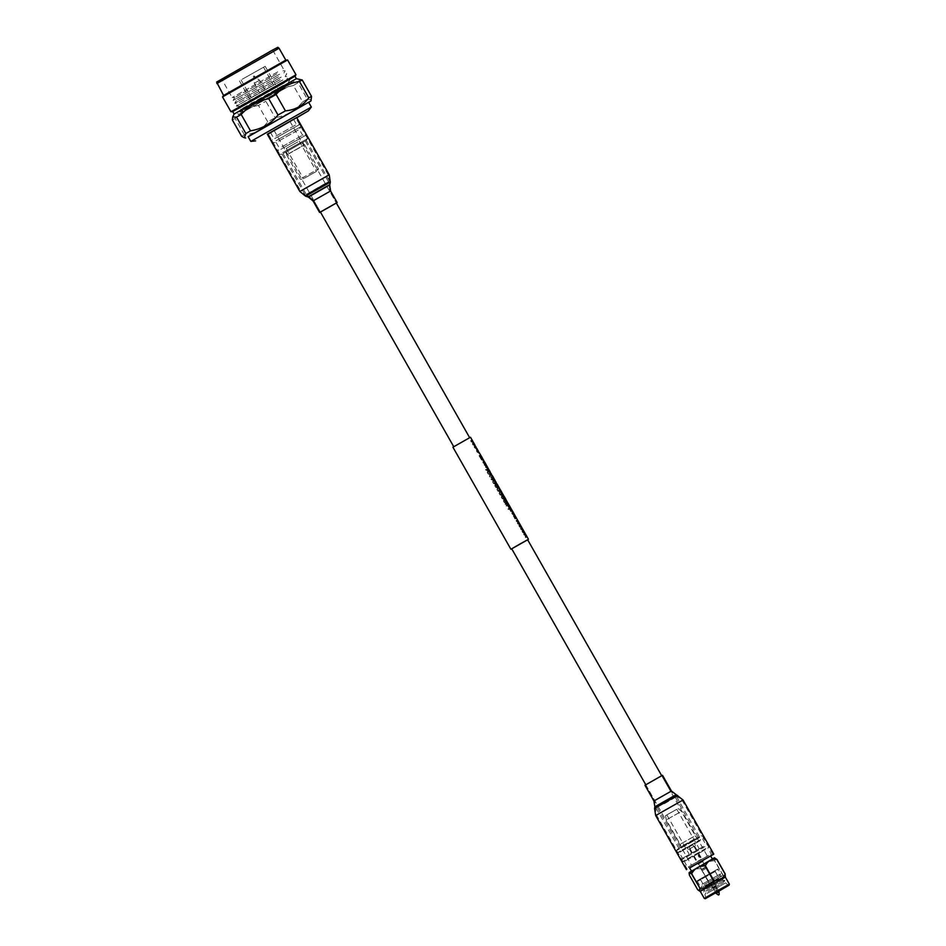 <?xml version="1.0" encoding="UTF-8"?>
<svg xmlns="http://www.w3.org/2000/svg" width="946" height="946" viewBox="0 0 946 946"><rect width="100%" height="100%" fill="white"/><g stroke="black" fill="none" stroke-linecap="round" stroke-linejoin="round"><path stroke-width="0.71" stroke-dasharray="4.73 3.55" d="M527.643 539.752L511.727 548.786M691.526 865.082L707.36 856.106L691.526 865.082M522.7 531.806L524.439 532.243L524.451 534.36L526.354 535.613L525.787 537.257M519.543 526.248L521.293 526.686L521.293 528.802L523.197 530.056L522.641 531.699M516.386 520.702L518.136 521.14L518.136 523.244L520.052 524.51L519.484 526.153M513.844 515.712L515.073 517.876L515.665 517.557M514.671 515.688L516.09 517.344M512.957 512.011L514.163 514.127M511.916 509.989L510.674 510.639M508.818 506.252L509.799 507.151L509.539 506.311M509.941 506.689L510.958 508.487M505.838 502.125L507.943 503.189L508.085 506.086M506.5 500.469L505.259 501.12M503.296 497.135L504.62 499.464L505.176 499.157M504.005 496.957L505.59 498.944M504.159 496.544L505.874 499.559L504.171 496.532M499.701 491.329L501.451 491.766L501.451 493.871L503.367 495.136L502.799 496.78M498.447 486.291L497.206 486.942M497.833 487.356L499.322 488.018L499.429 490.158L500.611 490.3L500.292 489.709M497.596 484.801L496.366 485.452M494.888 480.592L496.745 484.281M494.462 480.946L496.414 483.702M492.168 476.938L493.15 477.836L492.89 476.997M493.292 477.375L494.64 479.776M489.839 472.113L492.074 476.015M485.747 466.78L487.497 467.206L487.509 469.322L489.413 470.588L488.846 472.231M484.695 462.275L486.421 465.278M481.337 458.999L483.441 460.063L483.583 462.961M479.693 455.594L481.502 457.651M480.414 455.416L481.987 457.403M480.568 455.002L482.283 458.018L480.568 454.991M477.127 449.315L478.972 453.016M476.701 449.669L478.7 452.401M474.419 444.963L476.654 448.865M472.231 440.138L470.99 440.789M471.616 441.214L473.106 441.877L473.213 444.017L474.407 444.159L474.159 443.532M470.481 437.241L452.945 447.21M274.127 130.323L289.949 121.348L274.127 130.323M453.832 446.678L469.665 437.702L453.832 446.678M527.667 539.788L511.751 548.834M487.651 473.225L488.101 470.931L489.59 471.794L488.136 470.481L487.698 468.459L487.698 470.221L485.511 469.476L487.628 470.73L487.651 473.225L488.171 470.883L489.59 471.794M489.815 477.044L490.265 474.738L491.754 475.602L491.364 474.904L490.3 474.289L489.862 472.267L489.862 474.029L487.675 473.284L489.792 474.537L489.815 477.044L490.335 474.703L491.754 475.602M491.601 478.357L490.726 476.819L491.861 478.191M493.055 482.756L493.516 480.45L495.006 481.313L493.552 480L493.114 477.99L493.103 479.752L490.927 478.995L493.043 480.261L493.055 482.756L493.587 480.414L495.006 481.313M495.219 486.563L495.68 484.269L497.17 485.132L495.716 483.808L495.278 481.798L495.266 483.56L493.091 482.803L495.207 484.068L495.219 486.563L495.751 484.222L497.17 485.132M497.383 490.371L497.844 488.077L499.334 488.94L497.88 487.628L497.442 485.605L497.43 487.367L495.255 486.611L497.371 487.876L497.383 490.371L497.915 488.03L499.334 488.94M499.547 494.179L500.008 491.885L501.498 492.748L500.044 491.435L499.606 489.413L499.594 491.175L497.419 490.43L499.535 491.684L499.547 494.179L500.079 491.849L501.498 492.748M501.711 497.998L502.172 495.692L503.662 496.555L502.208 495.243L501.77 493.221L501.758 494.995L499.583 494.238L501.699 495.491L501.711 497.998L502.243 495.657L503.662 496.555M503.875 501.806L504.336 499.5L505.826 500.363L504.372 499.05L503.934 497.04L503.934 498.802L501.747 498.045L503.863 499.311L503.875 501.806L504.407 499.464L505.826 500.363M506.358 506.169L508.428 504.939L507.931 504.064L505.649 503.934L506.666 501.841L506.169 500.978L504.1 502.196L504.431 502.775L506.299 501.687L505.058 503.887L507.884 504.49L506.027 505.59L506.358 506.169L508.428 504.939M508.286 509.551L510.355 508.333L508.782 505.578L509.87 507.836L509.326 508.168L508.274 506.311L509.09 508.309L507.955 508.972L508.286 509.551L510.355 508.333M512.957 512.614L512.697 513.524M513.099 513.678L513.773 513.867M509.232 506.784L510.024 508.983L510.604 508.676M509.906 507.612L509.149 506.831M492.582 477.47L493.374 479.669L493.954 479.35M493.244 478.298L492.499 477.517M490.205 472.681L490.406 474.348M490.335 474.384L491.825 475.389M485.215 463.765L484.955 464.675M485.357 464.829L486.031 465.03M474.774 445.531L474.987 447.198M474.916 447.233L476.406 448.238M510.426 508.286L508.782 505.578M508.712 505.625L509.87 507.836M509.326 508.168L509.941 507.801M509.397 508.132L508.274 506.311M508.097 506.417L509.09 508.309M507.955 508.972L509.149 508.274M508.014 508.936L508.345 509.527M508.499 504.904L507.931 504.064M508.002 504.029L505.649 503.934M505.708 503.911L506.666 501.841M506.737 501.806L506.169 500.978M504.1 502.196L506.252 500.931M504.159 502.16L504.431 502.775M504.49 502.752L506.299 501.687M506.37 501.64L505.058 503.887M505.117 503.851L505.401 504.49M505.46 504.455L507.884 504.49M506.027 505.59L507.967 504.443M505.909 500.328L505.424 499.665M505.507 499.618L504.372 499.05M504.443 499.015L504.336 497.75M504.419 497.702L503.934 497.04M504.005 496.993L503.934 498.802M504.005 498.755L501.747 498.045M501.806 498.01L502.149 498.743M502.208 498.719L503.863 499.311M503.934 499.263L503.473 501.096M503.532 501.061L503.934 501.77M503.745 496.52L503.26 495.858M503.343 495.81L502.208 495.243M502.279 495.196L502.172 493.93M502.255 493.895L501.77 493.221M501.841 493.185L501.758 494.995M501.841 494.947L499.583 494.238M499.642 494.202L499.985 494.935M500.032 494.9L501.699 495.491M501.77 495.456L501.309 497.289M501.368 497.253L501.77 497.963M501.581 492.7L501.096 492.05M501.179 492.003L500.044 491.435M500.115 491.388L500.008 490.123M500.091 490.087L499.606 489.413M499.677 489.366L499.594 491.175M499.665 491.14L497.419 490.43M497.478 490.395L497.809 491.128M497.868 491.092L499.535 491.684M499.606 491.648L499.145 493.469M499.204 493.445L499.606 494.155M499.417 488.893L498.932 488.242M499.015 488.195L497.88 487.628M497.951 487.58L497.844 486.315M497.927 486.268L497.442 485.605M497.513 485.558L497.43 487.367M497.501 487.332L495.255 486.611M495.314 486.587L495.645 487.32M495.704 487.285L497.371 487.876M497.442 487.84L496.981 489.661M497.04 489.626L497.442 490.335M497.241 485.085L496.768 484.423M496.851 484.387L495.716 483.808M495.787 483.773L495.68 482.507M495.751 482.46L495.278 481.798M495.349 481.75L495.266 483.56M495.337 483.524L493.091 482.803M493.15 482.779L493.481 483.512M493.54 483.477L495.207 484.068M495.278 484.021L494.817 485.854M494.876 485.818L495.278 486.528M495.077 481.278L494.604 480.615M494.687 480.568L493.552 480M493.623 479.965L493.516 478.7M493.587 478.652L493.114 477.99M493.185 477.943L493.103 479.752M493.173 479.705L490.927 478.995M490.986 478.96L491.317 479.693M491.376 479.669L493.043 480.261M493.114 480.213L492.653 482.046M492.712 482.011L493.114 482.72M491.932 478.156L490.998 476.666M490.785 476.784L491.66 478.321M491.837 475.554L491.364 474.904M491.435 474.857L490.3 474.289M490.371 474.242L490.265 472.976M490.347 472.941L489.862 472.267M489.945 472.231L489.862 474.029M489.933 473.993L487.675 473.284M487.734 473.248L488.077 473.981M488.136 473.946L489.792 474.537M489.862 474.502L489.401 476.323M489.46 476.299L489.874 477.009M489.673 471.747L489.2 471.096M489.271 471.049L488.136 470.481M488.207 470.434L488.101 469.169M488.183 469.121L487.698 468.459M487.781 468.412L487.698 470.221M487.769 470.186L485.511 469.476M485.57 469.441L485.913 470.174M485.972 470.138L487.628 470.73M487.698 470.694L487.237 472.515M487.296 472.48L487.71 473.201M716.701 879.946L705.787 886.095L716.701 879.946M716.761 879.484L705.278 885.953L716.761 879.484M706.591 885.574L718.641 878.787L706.591 885.574M713.627 872.342L700.56 879.709L713.627 872.342M717.647 879.413L704.581 886.78L717.647 879.413M715.46 871.325L698.231 881.033L715.46 871.325M715.602 870.403L697.226 880.75L715.602 870.403M702.038 884.309L720.698 873.797L702.038 884.309M699.295 879.484L717.955 868.972L699.295 879.484M704.061 884.652L719.563 875.925L704.061 884.652M703.067 886.698L722.295 875.866L703.067 886.698M705.349 886.91L720.84 878.172L705.349 886.91M704.344 888.944L723.572 878.113L704.344 888.944M706.627 889.157L722.129 880.43L706.627 889.157M705.621 891.191L724.849 880.359L705.621 891.191M707.904 891.404L723.406 882.677L707.904 891.404M707.147 893.308L725.807 882.795L707.147 893.308M708.613 895.874L727.273 885.361L708.613 895.874M718.735 891.227L715.791 892.906L718.724 891.215M704.285 898.428L729.366 884.179M700.277 891.357L725.346 877.108M689.61 867.86L710.623 855.929M710.115 860.34L691.349 870.911L710.115 860.34M708.649 855.468L687.636 867.316L708.649 855.468M705.361 849.662L684.336 861.51L705.361 849.662M705.917 848.396L682.681 861.487L705.917 848.396M704.924 846.635L681.676 859.725L704.924 846.635M703.528 846.445L682.504 858.294L703.528 846.445M700.241 840.663L679.216 852.512L700.241 840.663M700.761 839.528L677.738 852.5L700.761 839.528M699.626 837.541L676.603 850.513L699.626 837.541M698.515 837.399L677.265 849.366L698.515 837.399M694.766 838.913L681.475 846.398L694.766 838.913M695.345 839.161L681.297 847.072L695.345 839.161M693.513 836.713L680.233 844.199L693.513 836.713M679.772 812.295L666.268 819.898L679.772 812.295M693.607 836.654L680.103 844.27L693.607 836.654M676.757 809.327L665.546 815.641L676.757 809.327M690.355 853.789L699.26 848.775L690.355 853.789M667.9 814.258L676.804 809.256L667.9 814.258M715.98 887.112L713.331 888.601L715.98 887.112M713.237 882.299L710.6 883.777L713.237 882.299M713.497 881.731L709.855 883.777L713.497 881.731M715.117 857.975L714.656 860.836L722.992 875.499L725.523 876.386M689.232 872.106L714.467 857.774M714.656 860.836C708.696 860.73 704.226 863.296 701.223 868.546L700.903 868.724C695.582 868.18 691.798 870.296 689.528 875.062L689.398 875.133M723.193 875.381L714.857 860.718M700.903 868.724L709.228 883.387L701.223 868.546M697.734 889.796L689.528 875.062M697.852 889.725C703.115 890.21 706.899 888.093 709.228 883.387M709.547 883.209C715.472 883.245 719.941 880.679 722.992 875.499M698.124 855.491L699.236 857.419L698.515 855.267M716.051 893.367L718.995 891.688M715.507 886.851L713.13 888.223L715.507 886.851M715.649 886.769L712.894 888.353L715.649 886.769M715.673 886.319L712.373 888.211L715.673 886.319M705.633 868.653L702.346 870.533L705.633 868.653M705.314 867.648L701.518 869.823L705.314 867.648M705.137 867.328L701.353 869.516L705.137 867.328M701.885 862.054L698.597 863.946L701.885 862.054M704.947 867.447L701.66 869.339L704.947 867.447M693.584 846.575L689.327 849.023L693.584 846.575M702.251 861.83L697.994 864.289L702.251 861.83M698.03 861.108L701.246 859.252L698.03 861.108M690.722 848.243L693.95 846.398L690.722 848.243M691.822 844.612L688.842 846.339L691.822 844.612M693.099 846.859L690.107 848.574L693.099 846.859M689.776 848.798L695.487 845.523L689.776 848.798M688.511 846.564L694.21 843.288L688.511 846.564M671.542 798.542L656.973 806.903L671.542 798.542M694.719 839.35L680.162 847.722L694.719 839.35M682.858 846.303L699.366 836.808L682.858 846.303M659.669 805.484L676.177 796L659.669 805.484M277.746 71.884L232.172 97.556L277.746 71.884M267.304 53.508L221.731 79.18L267.304 53.508M276.847 73.883L234.774 97.568L276.847 73.883M279.602 74.226L233.118 100.418L279.602 74.226M278.467 76.744L236.405 100.442L278.467 76.744M281.234 77.087L234.738 103.268L281.234 77.087M280.099 79.606L238.025 103.291L280.099 79.606M282.854 79.949L236.37 106.141L282.854 79.949M281.719 82.468L239.657 106.165L281.719 82.468M284.486 82.81L237.99 108.991L284.486 82.81M283.351 85.329L241.277 109.015L283.351 85.329M286.106 85.672L239.622 111.865L286.106 85.672M285.763 86.441L240.627 111.876L285.763 86.441M216.634 82.066L277.84 47.3M216.811 83.591L279.058 48.234M223.587 95.487L285.822 60.13M222.535 96.93L287.596 59.965M230.966 111.758L296.015 74.817M232.74 111.593L294.975 76.236M234.111 114.04L296.358 78.684M241.656 136.342L244.446 134.852C254.202 134.013 261.983 129.673 267.753 121.857L275.168 117.659C286.283 115.92 295.459 110.647 302.696 101.872L293.378 85.483L298.002 82.775L307.32 99.164L311.435 99.732M293.378 85.483C282.641 87.812 273.465 93.075 265.85 101.269L275.168 117.659M267.753 121.857L258.447 105.455L265.85 101.269M258.447 105.455C249.046 106.91 241.265 111.238 235.128 118.451L244.446 134.852M232.338 119.941L235.128 118.451M299.823 78.991L298.002 82.775M248.159 136.768L308.68 102.381M302.696 101.872L307.32 99.164M248.089 136.638L308.609 102.263M250.82 141.427L311.329 107.052M267.434 134.438L296.819 117.742M272.909 130.926L293.544 119.302L272.909 130.926M275.854 136.094L296.488 124.47L275.854 136.094M274.718 138.577L299.74 124.482L274.718 138.577M275.948 140.729L300.958 126.646L275.948 140.729M278.668 141.06L299.303 129.436L278.668 141.06M281.955 146.843L302.59 135.219L281.955 146.843M280.832 149.326L305.842 135.231L280.832 149.326M282.688 152.59L307.698 138.494L282.688 152.59M284.663 152.566L306.232 140.41L284.663 152.566M287.383 151.041L302.767 142.373L287.383 151.041M288.837 153.607L304.222 144.939L288.837 153.607M288.554 153.772L304.588 144.726L288.554 153.772M288.53 153.962L304.789 144.797L288.53 153.962M302.2 178.014L318.459 168.861L302.2 178.014M304.139 178.333L317.371 170.883L304.139 178.333M304.86 177.943L316.449 171.403L304.86 177.943M297.836 141.912L286.236 148.451L297.836 141.912M243.808 109.819L293.97 81.557L243.808 109.819M288.636 86.393L238.475 114.643L288.636 86.393M256.449 104.32L279.413 91.384L256.449 104.32M242.211 79.251L265.176 66.315L242.211 79.251M243.5 78.53L263.532 67.249L243.5 78.53M271.147 86.311L251.104 97.604L271.147 86.311M260.233 92.389L264.975 89.728L260.233 92.389M254.852 82.917L259.582 80.244L254.852 82.917M253.351 76.874L254.758 76.07L253.351 76.874M310.477 192.109L328.451 181.774L310.477 192.109M287.3 151.289L305.262 140.966L287.3 151.289M301.644 142.881L282.038 154.163L301.644 142.881M324.833 183.701L305.215 194.971L324.833 183.701M689.658 867.943L710.671 856L689.669 867.955M652.208 781.23L661.692 775.732L652.208 781.23M644.971 785.239L662.507 775.271M284.663 124.163L268.12 133.753L284.663 124.163M296.689 117.517L267.304 134.214M336.35 203.023L320.446 212.058M326.843 208.475L320.422 212.022L313.859 200.481L329.776 191.447L313.859 200.481L308.633 196.2L328.77 184.754L308.633 196.2L305.877 195.29L329.409 181.928L305.877 195.29L300.651 191.009L328.404 175.246L300.651 191.009L268.12 133.753M713.426 882.192L710.718 883.694L713.426 882.192M666.895 809.338L682.232 800.458L666.895 809.338M664.258 803.781L677.241 796.26L664.258 803.781M663.808 802.539L675.633 795.681L663.808 802.539M664.222 795.03L654.738 800.529L664.222 795.03M655.696 815.535L683.047 799.997M654.537 808.452L677.561 795.385M654.869 806.784L675.952 794.806M653.923 800.99L671.459 791.022M329.22 174.774L299.835 191.47M330.32 182.14L305.593 196.189M329.693 184.955L308.337 197.087M330.592 190.974L313.043 200.942M712.977 854.593L682.232 800.458L670.643 791.483L661.692 775.732L707.36 856.106M472.965 441.605L473.591 442.716M474.963 445.117L476.796 448.345M477.411 449.433L479.161 452.507M483.264 459.732L483.985 460.998M484.707 462.263L485.215 463.173M487.391 467.005L487.994 468.057M488.893 469.654L489.531 470.765M490.383 472.267L492.216 475.495M494.309 479.173L494.64 479.764M495.172 480.698L496.922 483.784M499.181 487.758L499.807 488.857M501.345 491.553L501.936 492.606M502.846 494.202L503.485 495.326M507.766 502.858L508.487 504.123M518.018 520.927L518.621 521.979M519.531 523.576L520.158 524.687M521.175 526.473L521.778 527.537M522.689 529.133L523.315 530.245M524.332 532.03L524.935 533.095M525.846 534.691L526.473 535.803M289.949 121.348L336.327 202.988L329.776 191.447L328.404 175.246L295.873 117.978M274.044 130.382L320.422 212.022M645.763 784.731L691.443 865.152M718.002 879.153L718.641 878.787M705.787 886.095L705.148 886.449M715.188 871.396L719.208 878.467M717.517 870.072L717.801 869.067M697.06 880.844L699.803 885.669L702.216 885.787M702.216 885.775L700.761 888.093L703.493 888.034L702.038 890.34L704.77 890.281L703.316 892.586L706.047 892.539L704.912 894.656L706.094 898.239M710.659 855.811L711.167 853.942L707.868 848.136L708.708 846.705L707.703 844.944L706.047 844.92L702.76 839.137L703.517 837.86L702.381 835.862L701.057 835.85M695.097 835.744L697.036 838.132M678.093 808.511L681.38 811.313L695.227 835.673M666.835 814.908L689.291 854.439M710.6 883.777L713.331 888.601L716.642 890.978L716.288 886.922L713.556 882.098M713.934 881.459L709.855 883.777M676.804 809.256L699.26 848.775M665.546 815.641L666.268 819.898L680.103 844.27M680.233 844.199L681.297 847.072M677.265 849.366L676.603 850.501L677.738 852.5L679.228 852.512L682.504 858.294L681.676 859.725L682.681 861.487L684.336 861.51L687.636 867.316L689.492 867.825M722.117 880.419L724.849 880.359L723.406 882.677L725.807 882.795L728.278 885.645M722.129 880.43L723.572 878.113L720.84 878.172L722.295 875.866L719.563 875.925L720.698 873.797L717.955 868.972M698.231 881.033L697.226 880.75M700.56 879.709L704.581 886.78M713.13 888.223L715.649 892.669M712.894 888.353L701.353 869.516M698.597 863.946L701.66 869.339M689.327 849.023L697.994 864.289M693.95 846.398L701.246 859.252M689.965 848.657L697.273 861.51M694.589 846.031L703.256 861.298M702.665 861.629L705.728 867.021M706.035 866.843L716.299 886.414M716.075 886.544L718.593 890.99M693.808 846.481L692.531 844.234M688.428 849.532L687.163 847.285M695.487 845.523L694.21 843.288M690.107 848.574L688.842 846.339M698.16 837.494L674.983 796.686M678.956 848.408L655.779 807.588M699.366 836.808L676.177 796M680.162 847.722L656.973 806.903M272.755 50.197L283.197 68.573L281.873 70.832L285.16 70.844L283.504 73.693L286.78 73.705M290.032 79.429L286.744 79.405L288.412 76.579L285.124 76.543L286.792 73.717M288.376 82.278L290.044 79.44M288.376 82.267L291.664 82.29L291.155 83.165M270.45 132.428L273.382 137.596L271.727 140.386M271.727 140.398L272.956 142.55L276.208 142.562M276.197 142.562L279.484 148.345L277.84 151.135L279.685 154.411M282.085 154.127L279.697 154.411M293.544 119.302L296.488 124.47L299.728 124.482M299.74 124.482L300.958 126.646L299.303 129.436L302.59 135.219L305.842 135.231L307.698 138.494M306.232 140.41L307.698 138.506M285.538 152.164L287.005 154.73M302.767 142.373L304.222 144.939M286.626 154.931L300.249 179.196L302.554 179.302M304.588 144.726L318.459 168.861L317.371 170.883M299.22 141.072L316.449 171.403M286.236 148.451L303.477 178.782M293.97 81.557L294.644 82.74M239.456 80.918L253.705 105.999M263.532 67.249L273.536 84.856M264.975 89.728L259.582 80.244L253.658 75.976L254.285 83.26L259.665 92.743M241.1 79.984L251.104 97.604M265.176 66.315L279.413 91.384M237.813 113.461L238.475 114.643M240.627 111.876L239.622 111.865L241.277 109.015L238.002 109.003M239.657 106.153L237.99 108.991M239.657 106.165L236.37 106.141L238.025 103.291L234.75 103.28L236.405 100.43L233.118 100.418L234.774 97.568L232.172 97.556L221.731 79.18M305.262 140.966L328.451 181.774M282.038 154.163L305.215 194.971M306.279 140.386L329.468 181.194M283.055 153.583L306.244 194.391M687.257 869.197L656.512 815.074L654.738 800.529L645.787 784.778"/><path stroke-width="1.42" d="M645.763 784.731L511.727 548.786L520.229 543.855L527.643 539.752L661.68 775.696M525.787 537.257L526.106 535.27L524.415 534.833L524.604 532.633L522.7 531.806L524.522 532.196L524.522 534.313L526.437 535.566L525.787 537.257M522.641 531.699L522.949 529.713L521.258 529.275L521.447 527.076L519.543 526.248L521.364 526.638L521.364 528.755L523.28 530.02L522.641 531.699M519.484 526.153L519.792 524.167L518.101 523.717L518.29 521.518L516.457 520.655L518.219 521.092L518.207 523.197L520.123 524.462L519.484 526.153M513.69 515.783L515.144 517.829L514.742 515.641L516.421 517.935L515.18 518.585L513.69 515.783L515.18 518.585M515.582 517.604L514.612 515.712M514.671 515.05L512.212 513.359L512.519 511.065L516.008 517.379M510.745 510.604L511.916 509.989L512.235 510.58L511.006 511.23L510.674 510.639L511.006 511.23M511.289 509.09L510.131 509.693L509.114 507.896L508.818 506.252L509.882 507.103L509.374 505.531L511.833 510.024M508.085 506.086L508.073 503.52L505.838 502.125L508.38 503.769L508.085 506.086M505.33 501.073L506.831 501.049L505.59 501.699L505.33 501.073L505.59 501.699M503.142 497.218L504.691 499.417L503.946 496.981L505.59 498.944L504.242 496.496L505.956 499.512L504.715 500.162L503.071 497.253L504.715 500.162M505.105 499.192L503.946 496.981M505.507 498.991L504.206 496.52M502.799 496.78L503.106 494.793L501.013 493.646L501.605 492.145L499.701 491.329L501.534 491.719L501.522 493.836L503.449 495.089L502.799 496.78M497.277 486.894L498.447 486.291L497.903 487.32L499.405 487.97L499.5 490.123L500.694 490.253L499.464 490.903L499.429 488.337L497.277 486.894L497.702 487.805M496.437 485.416L497.596 484.801L497.927 485.393L496.697 486.031L496.366 485.452L496.697 486.031M495.196 481.183L496.827 484.234L494.829 482.827L494.533 480.911L496.484 483.654L494.971 480.544M496.414 483.702L496.011 482.259M494.64 479.776L493.481 480.379L492.464 478.581L492.168 476.938L493.233 477.789L492.724 476.216L494.64 479.776M492.074 476.015L490.111 474.514L489.922 472.066L492.157 475.968L490.182 474.478L489.922 472.066M488.846 472.231L489.165 470.245L487.462 469.795L487.651 467.596L485.818 466.733L487.58 467.17L487.58 469.275L489.496 470.54L488.846 472.231M486.93 466.212L484.837 465.172L484.778 462.227L487.391 467.005M483.583 462.961L483.572 460.395L481.337 458.999L483.524 460.016L483.583 462.961M479.539 455.676L481.088 457.876L480.485 455.369L481.987 457.403L480.603 454.979L482.365 457.97L481.124 458.621L479.468 455.712L481.124 458.621M481.502 457.651L480.355 455.44M481.904 457.45L480.603 454.979M479.161 452.507L480.036 454.175M477.423 449.906L479.054 452.968L477.068 451.549L476.772 449.634L478.723 452.389L477.198 449.267M478.641 452.425L478.25 450.994M476.654 448.865L474.691 447.363L474.502 444.916L476.737 448.83L474.762 447.328L474.502 444.916M471.061 440.753L472.231 440.138L471.699 441.167L473.532 442.432L473.284 443.981L474.49 444.112L473.248 444.762L473.225 442.196L471.061 440.753L471.486 441.664M511.751 548.834L510.911 549.259L452.945 447.21L470.481 437.241L472.149 440.174M510.911 549.259L527.667 539.788M525.527 536.619L526.106 535.27M526.189 535.223L524.415 534.833M524.486 534.786L524.013 534.135M524.084 534.088L524.486 533.106M524.687 532.586L523.043 532.409M523.103 532.373L522.771 531.77M522.369 531.061L522.949 529.713M523.032 529.677L521.258 529.275M521.329 529.228L520.856 528.578M520.927 528.53L521.329 527.549M521.53 527.028L519.886 526.851M519.957 526.816L519.614 526.213M519.212 525.503L519.792 524.167M519.874 524.119L518.101 523.717M518.172 523.682L517.699 523.02M517.769 522.972L518.183 521.991M518.373 521.471L516.729 521.293M516.8 521.258L516.457 520.655M516.421 517.935L515.251 518.538M514.754 515.002L512.59 514.009M512.661 513.974L512.212 513.359M512.283 513.311L512.519 511.065M512.862 513.039L513.773 513.867L512.862 513.039M513.631 513.796L512.957 512.614M512.235 510.58L511.077 511.183M511.372 509.043L510.131 509.693M510.201 509.646L508.889 506.205M509.752 506.76L509.374 505.531M509.397 507.718L510.604 508.676L509.232 506.784L509.397 507.718M509.977 507.564L509.149 506.831M510.533 508.712L509.906 507.612M508.156 506.051L507.73 505.46M507.801 505.412L508.073 503.52M508.156 503.473L506.193 502.764M506.264 502.716L505.909 502.09M506.831 501.049L505.661 501.664M505.956 499.512L504.786 500.127M502.527 496.142L503.106 494.793M503.189 494.746L501.415 494.344M501.486 494.309L501.013 493.646M501.084 493.611L501.498 492.63M501.687 492.097L500.044 491.932M500.115 491.885L499.772 491.293M500.694 490.253L499.464 490.903M499.535 490.868L498.956 490.028M499.027 489.993L499.429 488.337M499.512 488.29L497.773 487.769M498.779 486.871L497.903 487.32M497.927 485.393L496.768 485.996M496.827 484.234L494.829 482.827M494.9 482.791L494.533 480.911M496.094 482.224L495.266 481.136M494.711 479.728L493.481 480.379M493.552 480.332L492.239 476.89M493.103 477.446L492.724 476.216M492.748 478.392L493.954 479.35L492.582 477.47L492.748 478.392M493.327 478.25L492.499 477.517M493.871 479.397L493.244 478.298M490.253 472.645L490.406 474.348L491.825 475.389L490.253 472.645L491.352 473.863M491.754 475.436L491.27 473.911M488.574 471.581L489.165 470.245M489.236 470.197L487.462 469.795M487.533 469.76L487.072 469.098M487.143 469.05L487.545 468.069M487.734 467.549L486.09 467.371M486.161 467.336L485.818 466.733M487.013 466.165L484.837 465.172M484.908 465.136L484.47 464.51M484.541 464.474L484.778 462.227M485.121 464.19L486.031 465.03L485.121 464.19M485.877 464.959L485.215 463.765M483.654 462.925L483.229 462.334M483.3 462.287L483.572 460.395M483.654 460.347L481.691 459.626M481.762 459.59L481.408 458.964M482.365 457.97L481.195 458.585M480.166 454.115L480.568 454.991M479.054 452.968L477.068 451.549M477.139 451.514L476.772 449.634M478.321 450.946L477.505 449.87M474.821 445.495L474.987 447.198L476.406 448.238L474.821 445.495L475.921 446.725M476.323 448.286L475.85 446.76M474.49 444.112L473.248 444.762M473.319 444.726L472.752 443.887M472.823 443.84L473.225 442.196M473.307 442.149L471.557 441.616M472.562 440.73L471.687 441.167M718.724 891.215L728.278 885.645L705.302 898.7L704.285 898.428L720.887 888.826L729.366 884.179L729.082 885.184L705.302 898.7M718.735 891.227L729.082 885.184M729.366 884.179L725.346 877.108L700.277 891.357L697.734 889.796L689.398 875.133L689.09 872.709L691.656 873.655C694.589 868.44 699.07 865.874 705.089 865.945L705.409 865.767C707.679 860.99 711.475 858.885 716.796 859.417L714.467 857.774L689.09 872.709M712.314 858.897L710.623 855.929L689.492 867.825M725.346 877.108L725.121 874.08C722.791 878.787 719.007 880.903 713.745 880.43L713.426 880.608C710.446 885.74 705.964 888.306 699.981 888.306L691.455 873.761M691.656 873.655L699.981 888.306M713.426 880.608L705.089 865.945M705.409 865.767L713.745 880.43M725.121 874.08L716.796 859.417M716.914 859.358L725.239 874.021M699.792 888.424L699.496 891.12M719.043 894.62L718.404 894.987L719.043 894.62M718.593 890.99L718.995 891.688L716.051 893.367L718.404 894.987M216.811 83.591L279.058 48.234L277.84 47.3L272.034 50.363L216.634 82.066L223.575 95.487M279.058 48.234L285.822 60.13L223.587 95.487L222.535 96.93L230.954 111.758L296.015 74.805L287.572 59.965L222.535 96.918M294.963 76.248L232.728 111.593L230.966 111.758M296.015 74.817L294.975 76.236L296.358 78.684L234.111 114.04L232.692 116.985L236.547 117.15L245.865 133.54L244.305 137.738L241.656 136.342L232.338 119.941L232.692 116.985M308.68 102.381L310.998 100.915L311.53 96.374L308.751 97.864C302.968 105.68 295.199 110.008 285.432 110.859L278.018 115.045C270.863 123.784 261.687 129.046 250.489 130.832L241.183 114.442L236.547 117.15M241.183 114.442C248.644 106.33 257.82 101.068 268.711 98.656L278.018 115.045M285.432 110.859L276.114 94.458L268.711 98.656M276.114 94.458C282.263 87.245 290.032 82.905 299.433 81.462L308.751 97.864M311.53 96.374L302.223 79.972L299.433 81.462M302.223 79.972L296.358 78.684M250.489 130.832L245.865 133.54M310.998 100.915L248.159 136.768M311.329 107.04L308.609 102.263L248.089 136.638L250.82 141.427L311.329 107.04L308.396 110.871L267.434 134.438M296.819 117.742L308.396 110.871M671.459 791.022L653.923 800.99L644.971 785.239L662.507 775.271L671.459 791.022L683.047 799.997L713.792 854.12L689.658 867.943M713.792 854.12L689.669 867.955M453.737 446.701L320.422 212.022L336.327 202.988L326.843 208.475M267.304 134.214L296.689 117.517L329.22 174.774L299.835 191.47L267.304 134.214M320.446 212.058L336.35 203.023M683.047 799.997L655.696 815.535L686.441 869.658M677.561 795.385L654.537 808.452L655.696 815.535M675.952 794.806L654.869 806.784L654.537 808.452M319.606 212.483L313.043 200.942L308.337 197.087L305.593 196.189L330.32 182.14L329.22 174.774M308.337 197.087L329.693 184.955L330.32 182.14M313.043 200.942L330.592 190.974L329.693 184.955M472.492 440.765L472.965 441.605M473.591 442.716L474.076 443.568M474.407 444.147L474.963 445.117M476.796 448.345L477.411 449.433M482.283 458.018L483.264 459.732M483.985 460.998L484.707 462.263M485.215 463.173L486.421 465.278M487.994 468.057L488.893 469.654M489.531 470.765L490.383 472.267M492.216 475.495L492.653 476.252M493.292 477.375L494.309 479.173M494.64 479.764L495.172 480.698M496.922 483.784L497.525 484.837M497.856 485.428L498.365 486.315M498.696 486.906L499.181 487.758M499.807 488.857L500.292 489.709M500.623 490.3L501.345 491.553M501.936 492.606L502.846 494.202M503.485 495.326L504.171 496.532M505.885 499.559L506.417 500.505M506.76 501.096L507.766 502.858M508.487 504.123L509.303 505.566M509.941 506.689L510.958 508.487M512.957 512.011L514.163 514.127M516.35 517.97L516.918 518.976M517.214 519.508L518.018 520.927M518.621 521.979L519.531 523.576M520.158 524.687L521.175 526.473M521.778 527.537L522.689 529.133M523.315 530.245L524.332 532.03M524.935 533.095L525.846 534.691M526.473 535.803L528.459 539.291M336.327 202.988L469.642 437.667M689.61 867.86L691.301 870.84M700.265 891.345L704.285 898.416M715.649 892.669L716.051 893.367M719.185 894.538L718.995 891.688M232.728 111.593L234.111 114.04M245.712 137.998L244.305 137.738M285.81 60.13L287.572 59.965M255.597 140.871L250.82 141.427M653.923 800.99L654.869 806.784M305.593 196.189L299.835 191.47M337.143 202.527L330.592 190.974"/></g></svg>
